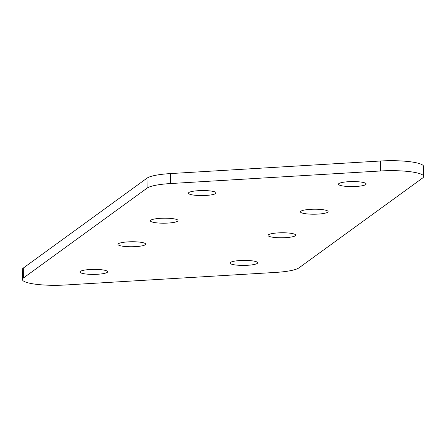 <?xml version="1.0" encoding="UTF-8"?>
<svg xmlns="http://www.w3.org/2000/svg" width="446" height="446" viewBox="0 0 446 446"><rect width="100%" height="100%" fill="white"/><g stroke="black" fill="none" stroke-linecap="round" stroke-linejoin="round"><path stroke-width="0.67" d="M170.523 173.572L170.612 183.54A33.779 6.099 179.5 0 0 155.609 185.285A33.779 6.099 179.5 0 0 147.102 188.117L147.018 178.149A33.779 6.099 -0.5 0 1 155.52 175.317A33.779 6.099 -0.5 0 1 170.523 173.572L380.589 161A33.779 6.099 -0.5 0 1 423.611 166.497L423.7 176.46A33.779 6.099 179.5 0 0 380.678 170.969L380.589 161M103.723 273.543A13.848 2.498 179.5 0 0 107.625 271.765A13.848 2.498 179.5 0 0 98.967 269.523A13.848 2.498 179.5 0 0 83.837 270.231A13.848 2.498 179.5 0 0 79.929 272.01A13.848 2.498 179.5 0 0 88.587 274.251A13.848 2.498 179.5 0 0 103.723 273.543M141.756 245.908A13.848 2.498 179.5 0 0 145.658 244.129A13.848 2.498 179.5 0 0 137 241.888A13.848 2.498 179.5 0 0 121.87 242.596A13.848 2.498 179.5 0 0 117.961 244.375A13.848 2.498 179.5 0 0 126.619 246.616A13.848 2.498 179.5 0 0 141.756 245.908M253.768 264.567A13.848 2.498 179.5 0 0 257.671 262.789A13.848 2.498 179.5 0 0 249.013 260.548A13.848 2.498 179.5 0 0 233.882 261.256A13.848 2.498 179.5 0 0 229.974 263.029A13.848 2.498 179.5 0 0 238.632 265.27A13.848 2.498 179.5 0 0 253.768 264.567M291.801 236.932A13.848 2.498 179.5 0 0 295.704 235.154A13.848 2.498 179.5 0 0 287.046 232.912A13.848 2.498 179.5 0 0 271.909 233.62A13.848 2.498 179.5 0 0 268.007 235.393A13.848 2.498 179.5 0 0 276.665 237.634A13.848 2.498 179.5 0 0 291.801 236.932M174.174 222.348A13.848 2.498 179.5 0 0 178.082 220.569A13.848 2.498 179.5 0 0 169.424 218.328A13.848 2.498 179.5 0 0 154.288 219.036A13.848 2.498 179.5 0 0 150.386 220.815A13.848 2.498 179.5 0 0 159.044 223.056A13.848 2.498 179.5 0 0 174.174 222.348M212.207 194.712A13.848 2.498 179.5 0 0 216.109 192.934A13.848 2.498 179.5 0 0 207.451 190.693A13.848 2.498 179.5 0 0 192.321 191.401A13.848 2.498 179.5 0 0 188.413 193.179A13.848 2.498 179.5 0 0 197.071 195.42A13.848 2.498 179.5 0 0 212.207 194.712M324.22 213.372A13.848 2.498 179.5 0 0 328.128 211.594A13.848 2.498 179.5 0 0 319.464 209.352A13.848 2.498 179.5 0 0 304.334 210.06A13.848 2.498 179.5 0 0 300.431 211.833A13.848 2.498 179.5 0 0 309.089 214.074A13.848 2.498 179.5 0 0 324.22 213.372M362.252 185.737A13.848 2.498 179.5 0 0 366.155 183.958A13.848 2.498 179.5 0 0 357.497 181.717A13.848 2.498 179.5 0 0 342.366 182.425A13.848 2.498 179.5 0 0 338.458 184.198A13.848 2.498 179.5 0 0 347.116 186.439A13.848 2.498 179.5 0 0 362.252 185.737M147.102 188.117L23.404 278.003A33.779 6.099 179.5 0 0 22.389 279.503A33.779 6.099 179.5 0 0 65.411 285L275.477 272.428A33.779 6.099 179.5 0 0 298.982 267.851L422.68 177.965A33.779 6.099 179.5 0 0 423.7 176.46M147.018 178.149L23.32 268.035L23.404 278.003M170.612 183.54L380.678 170.969M22.389 279.503L22.3 269.54A33.779 6.099 -0.5 0 1 23.32 268.035"/></g></svg>
